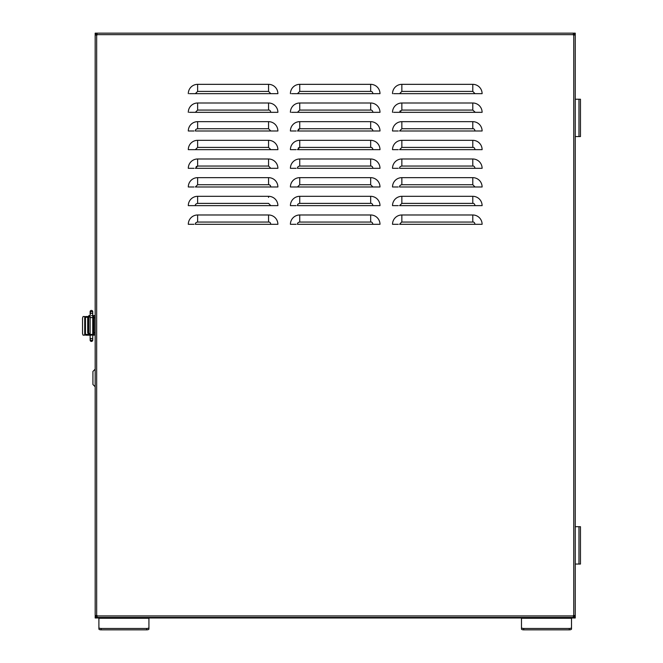 <?xml version="1.0" encoding="UTF-8"?>
<svg xmlns="http://www.w3.org/2000/svg" width="663" height="663" viewBox="0 0 663 663"><rect width="100%" height="100%" fill="white"/><g stroke="black" fill="none" stroke-linecap="round" stroke-linejoin="round"><path stroke-width="0.99" d="M575.244 331.409L575.244 319.16M296.949 186.983L290.411 186.983A9.332 9.332 0 0 1 299.742 177.651L370.667 177.651A9.332 9.332 0 0 1 379.998 186.983L297.48 186.983L299.742 184.72L370.667 184.72L370.667 177.651L299.742 177.651L299.742 184.72M194.731 149.656L277.888 149.656A9.332 9.332 0 0 0 268.556 140.324L197.632 140.324L197.632 147.401L268.556 147.401L268.556 140.324A9.332 9.332 0 0 1 277.888 149.656A9.332 9.332 0 0 0 268.556 140.324M393.64 112.329L482.109 112.329A9.332 9.332 0 0 0 472.785 102.997L401.853 102.997L401.853 110.075L404.206 110.075M291.529 112.329L379.998 112.329A9.332 9.332 0 0 0 370.667 102.997L299.742 102.997L299.742 110.075L370.667 110.075L370.667 102.997A9.332 9.332 0 0 1 379.998 112.329A9.332 9.332 0 0 0 370.667 102.997L370.667 102.997M189.419 112.329L277.888 112.329A9.332 9.332 0 0 0 268.556 102.997L197.632 102.997L197.632 110.075L268.556 110.075L268.556 102.997A9.332 9.332 0 0 1 277.888 112.329A9.332 9.332 0 0 0 268.556 102.997M393.64 93.665L482.109 93.665A9.332 9.332 0 0 0 472.785 84.342L401.853 84.342L401.853 91.411L472.785 91.411L472.785 84.342A9.332 9.332 0 0 1 482.109 93.665A9.332 9.332 0 0 0 472.785 84.342M291.529 93.665L379.998 93.665A9.332 9.332 0 0 0 370.667 84.342L299.742 84.342L299.742 91.411L370.667 91.411L370.667 84.342A9.332 9.332 0 0 1 379.998 93.665A9.332 9.332 0 0 0 370.667 84.342L370.667 84.342M189.419 93.665L277.888 93.665A9.332 9.332 0 0 0 268.556 84.342L197.632 84.342L197.632 91.411L268.556 91.411L268.556 84.342A9.332 9.332 0 0 1 277.888 93.665A9.332 9.332 0 0 0 268.556 84.342M575.244 596.65L575.244 564.039L575.244 615.554L573.371 615.554L573.371 617.419L97.038 617.419L97.038 615.554L97.03 616.3L95.174 616.3L95.174 617.419L575.244 617.419L575.244 616.3L573.371 616.3M96.292 35.015L95.174 34.642L95.174 615.554L97.038 615.554M95.174 615.554L96.292 615.554M574.117 35.015L575.244 34.269L573.371 34.269M96.292 34.841L97.03 34.841L97.03 34.269L95.174 34.269L95.174 33.15L97.038 33.15L97.038 35.015L95.174 35.015L95.165 104.456M574.117 615.554L575.244 616.3M194.019 205.638L277.888 205.638A9.332 9.332 0 0 0 268.556 196.314L197.632 196.314A9.332 9.332 0 0 0 188.3 205.638L195.37 205.638C195.171 204.536 195.925 203.79 197.632 203.384L268.556 203.384L270.819 205.638M575.244 615.927L575.244 33.15L573.371 33.15L573.371 35.015L575.244 35.015L575.244 99.235L575.244 53.952M296.154 205.638L290.411 205.638A9.332 9.332 0 0 1 299.742 196.314L299.742 203.384L370.667 203.384L370.667 196.314A9.332 9.332 0 0 1 379.998 205.638L297.48 205.638C297.389 204.411 298.143 203.665 299.742 203.384M398.264 205.638L392.521 205.638A9.332 9.332 0 0 1 401.853 196.314L401.853 203.384L472.785 203.384L472.785 196.314A9.332 9.332 0 0 1 482.109 205.638L399.59 205.638L401.853 203.384M194.044 224.309L188.3 224.309A9.332 9.332 0 0 1 197.632 214.978L197.632 222.055L268.556 222.055L268.556 214.978A9.332 9.332 0 0 1 277.888 224.309L195.37 224.309C195.278 223.083 196.033 222.329 197.632 222.055M296.154 224.309L290.411 224.309A9.332 9.332 0 0 1 299.742 214.978L299.742 222.055L370.667 222.055L370.667 214.978A9.332 9.332 0 0 1 379.998 224.309L297.48 224.309C297.389 223.083 298.143 222.329 299.742 222.055M398.264 224.309L392.521 224.309A9.332 9.332 0 0 1 401.853 214.978L401.853 222.055L472.785 222.055L472.785 214.978A9.332 9.332 0 0 1 482.109 224.309L399.59 224.309L401.587 222.064M398.264 186.983L392.521 186.983A9.332 9.332 0 0 1 401.853 177.651L472.785 177.651A9.332 9.332 0 0 1 482.109 186.983L399.59 186.983C399.499 185.756 400.253 185.002 401.853 184.72L472.785 184.72L472.785 177.651L401.853 177.651L401.853 184.72M194.044 186.983L188.3 186.983A9.332 9.332 0 0 1 197.632 177.651L268.556 177.651A9.332 9.332 0 0 1 277.888 186.983L195.37 186.983L197.632 184.72L199.638 184.72M398.264 168.319L392.521 168.319A9.332 9.332 0 0 1 401.853 158.987L472.785 158.987A9.332 9.332 0 0 1 482.109 168.319L399.59 168.319C399.499 167.093 400.253 166.338 401.853 166.057L472.785 166.057L472.785 158.987L401.853 158.987L401.853 166.057M296.154 168.319L290.411 168.319A9.332 9.332 0 0 1 299.742 158.987L370.667 158.987A9.332 9.332 0 0 1 379.998 168.319L297.48 168.319C297.389 167.093 298.143 166.338 299.742 166.057L370.667 166.057L370.667 158.987L299.742 158.987L299.742 166.057M194.044 168.319L188.3 168.319A9.332 9.332 0 0 1 197.632 158.987L268.556 158.987A9.332 9.332 0 0 1 277.888 168.319L195.37 168.319L197.632 166.057L268.556 166.057L268.556 158.987L197.632 158.987L197.632 166.057L196.149 166.612M398.264 149.656L392.521 149.656A9.332 9.332 0 0 1 401.853 140.324L401.853 147.401L472.785 147.401L472.785 140.324A9.332 9.332 0 0 1 482.109 149.656L399.59 149.656L401.853 147.401M296.154 149.656L290.411 149.656A9.332 9.332 0 0 1 299.742 140.324L299.742 147.401L370.667 147.401L370.667 140.324A9.332 9.332 0 0 1 379.998 149.656L297.48 149.656L299.742 147.401L298.259 147.957M197.632 140.324A9.332 9.332 0 0 0 188.3 149.656A9.332 9.332 0 0 1 197.632 140.324A9.332 9.332 0 0 0 188.3 149.656L195.37 149.656L197.632 147.401M398.264 130.992L392.521 130.992A9.332 9.332 0 0 1 401.853 121.661L472.785 121.661A9.332 9.332 0 0 1 482.109 130.992L399.59 130.992L401.853 128.738L472.785 128.738L472.785 121.661L401.853 121.661L401.853 128.738M296.154 130.992L290.411 130.992A9.332 9.332 0 0 1 299.742 121.661L370.667 121.661A9.332 9.332 0 0 1 379.998 130.992L297.48 130.992L299.742 128.738L302.046 128.738M194.044 130.992L188.3 130.992A9.332 9.332 0 0 1 197.632 121.661L268.556 121.661A9.332 9.332 0 0 1 277.888 130.992L195.37 130.992C195.278 129.766 196.033 129.012 197.632 128.738L268.556 128.738L268.556 121.661L197.632 121.661L197.632 128.738M291.529 186.983L290.411 186.983A9.332 9.332 0 0 1 299.742 177.651A9.332 9.332 0 0 0 290.411 186.983M573.371 33.15L97.038 33.15L573.371 33.15M370.667 196.314A9.332 9.332 0 0 1 379.998 205.638A9.332 9.332 0 0 0 370.667 196.314L299.742 196.314A9.332 9.332 0 0 0 290.411 205.638A9.332 9.332 0 0 1 299.742 196.314M472.785 196.314A9.332 9.332 0 0 1 482.109 205.638A9.332 9.332 0 0 0 472.785 196.314L401.853 196.314A9.332 9.332 0 0 0 392.521 205.638A9.332 9.332 0 0 1 401.853 196.314M268.556 214.978A9.332 9.332 0 0 1 277.888 224.309A9.332 9.332 0 0 0 268.556 214.978L197.632 214.978A9.332 9.332 0 0 0 188.3 224.309A9.332 9.332 0 0 1 197.632 214.978M370.667 214.978A9.332 9.332 0 0 1 379.998 224.309A9.332 9.332 0 0 0 370.667 214.978L299.742 214.978A9.332 9.332 0 0 0 290.411 224.309A9.332 9.332 0 0 1 299.742 214.978M472.785 214.978A9.332 9.332 0 0 1 482.109 224.309A9.332 9.332 0 0 0 472.785 214.978L401.853 214.978A9.332 9.332 0 0 0 392.521 224.309A9.332 9.332 0 0 1 401.853 214.978M268.556 177.651L197.632 177.651L197.632 184.72L268.556 184.72L268.556 177.651A9.332 9.332 0 0 1 277.888 186.983A9.332 9.332 0 0 0 268.556 177.651L268.556 177.651M472.785 140.324A9.332 9.332 0 0 1 482.109 149.656A9.332 9.332 0 0 0 472.785 140.324L401.853 140.324A9.332 9.332 0 0 0 392.521 149.656A9.332 9.332 0 0 1 401.853 140.324M370.667 140.324A9.332 9.332 0 0 1 379.998 149.656A9.332 9.332 0 0 0 370.667 140.324L299.742 140.324A9.332 9.332 0 0 0 290.411 149.656A9.332 9.332 0 0 1 299.742 140.324M370.667 121.661L299.742 121.661L299.742 128.738L370.667 128.738L370.667 121.661A9.332 9.332 0 0 1 379.998 130.992A9.332 9.332 0 0 0 370.667 121.661L370.667 121.661M268.556 196.314A9.332 9.332 0 0 1 277.888 205.638A9.332 9.332 0 0 0 268.556 196.314L268.556 197.433M188.3 205.638A9.332 9.332 0 0 1 197.632 196.314A9.332 9.332 0 0 0 188.3 205.638M392.521 186.983A9.332 9.332 0 0 1 401.853 177.651A9.332 9.332 0 0 0 392.521 186.983M472.785 177.651A9.332 9.332 0 0 1 482.109 186.983A9.332 9.332 0 0 0 472.785 177.651M370.667 177.651A9.332 9.332 0 0 1 379.998 186.983A9.332 9.332 0 0 0 370.667 177.651M188.3 186.983A9.332 9.332 0 0 1 197.632 177.651A9.332 9.332 0 0 0 188.3 186.983M392.521 168.319A9.332 9.332 0 0 1 401.853 158.987A9.332 9.332 0 0 0 392.521 168.319M472.785 158.987A9.332 9.332 0 0 1 482.109 168.319A9.332 9.332 0 0 0 472.785 158.987M290.411 168.319A9.332 9.332 0 0 1 299.742 158.987A9.332 9.332 0 0 0 290.411 168.319M370.667 158.987A9.332 9.332 0 0 1 379.998 168.319A9.332 9.332 0 0 0 370.667 158.987L370.667 158.987M188.3 168.319A9.332 9.332 0 0 1 197.632 158.987A9.332 9.332 0 0 0 188.3 168.319M268.556 158.987A9.332 9.332 0 0 1 277.888 168.319A9.332 9.332 0 0 0 268.556 158.987M392.521 130.992A9.332 9.332 0 0 1 401.853 121.661A9.332 9.332 0 0 0 392.521 130.992M472.785 121.661A9.332 9.332 0 0 1 482.109 130.992A9.332 9.332 0 0 0 472.785 121.661M290.411 130.992A9.332 9.332 0 0 1 299.742 121.661A9.332 9.332 0 0 0 290.411 130.992M188.3 130.992A9.332 9.332 0 0 1 197.632 121.661A9.332 9.332 0 0 0 188.3 130.992M268.556 121.661A9.332 9.332 0 0 1 277.888 130.992A9.332 9.332 0 0 0 268.556 121.661M392.521 112.329A9.332 9.332 0 0 1 401.853 102.997A9.332 9.332 0 0 0 392.521 112.329M472.785 102.997A9.332 9.332 0 0 1 482.109 112.329A9.332 9.332 0 0 0 472.785 102.997L472.785 110.075L475.023 112.072M290.411 112.329A9.332 9.332 0 0 1 299.742 102.997A9.332 9.332 0 0 0 290.411 112.329M188.3 112.329A9.332 9.332 0 0 1 197.632 102.997A9.332 9.332 0 0 0 188.3 112.329M392.521 93.665A9.332 9.332 0 0 1 401.853 84.342A9.332 9.332 0 0 0 392.521 93.665M290.411 93.665A9.332 9.332 0 0 1 299.742 84.342A9.332 9.332 0 0 0 290.411 93.665M188.3 93.665A9.332 9.332 0 0 1 197.632 84.342A9.332 9.332 0 0 0 188.3 93.665M93.524 315.58L94.047 315.58L94.047 334.989L93.524 334.989L93.524 315.58L91.436 315.58M95.165 558.818L95.165 334.989L94.047 334.989L95.174 334.989L95.165 369.2L92.928 371.437L92.928 384.507L95.165 386.744L95.165 531.933M90.127 315.58L88.875 315.58L87.707 317.817L87.707 332.751L88.875 334.989L90.127 334.989M94.047 315.58L95.174 315.58L95.165 131.34M91.436 334.989L93.524 334.989M89.895 315.58L88.701 317.817L88.701 332.751L89.895 334.989M95.165 554.334L95.165 536.417M95.165 126.857L95.165 108.939M95.165 315.58L95.165 35.031M95.174 33.722L95.165 34.841L95.165 33.722M575.244 321.704L575.244 328.873M95.165 617.991L95.165 616.872L95.165 617.991L575.244 617.991L575.244 617.419M573.371 34.841L574.117 34.841M564.039 617.419L564.039 617.991M563.26 617.991L563.26 617.419M107.149 617.419L107.149 617.991M106.362 617.419L106.362 617.991M94.411 334.989A1.492 1.492 0 0 1 93.674 335.188L92.737 335.188M86.207 317.27L87.731 317.27L86.207 317.27A0.746 0.746 0 0 0 85.461 318.016L85.461 333.696A0.746 0.746 0 0 0 86.207 334.442L88.063 334.442M91.436 335.188L86.207 335.188A1.492 1.492 0 0 1 84.715 333.696L84.715 318.016A1.492 1.492 0 0 1 86.207 316.524L87.897 316.524M85.461 334.989L83.09 335.188L82.535 333.696L82.535 318.016L83.09 316.524L84.715 316.524L84.715 318.016M84.715 316.524L85.461 316.723M84.715 333.696L84.715 335.188M92.663 339.68A1.309 1.309 -90.2 0 1 91.436 341.428A1.309 1.309 -90.2 0 1 90.127 340.119L90.127 340.119A1.309 1.309 -90.2 0 1 90.201 339.68M90.218 312.198A1.309 1.309 0 0 1 90.127 311.709L90.127 311.709A1.309 1.309 0 0 1 91.436 310.4A1.309 1.309 0 0 1 92.646 312.198M148.926 627.629L148.926 629.013A2.238 0.837 180 0 1 146.68 629.85L101.132 629.85A2.238 0.837 180 0 1 98.895 629.013L98.895 617.991L148.926 617.991L148.926 627.629A2.238 0.837 180 0 1 146.68 628.466L101.132 628.466A2.238 0.837 180 0 1 98.895 627.629M571.506 627.629L571.506 629.013A2.238 0.837 180 0 1 569.268 629.85L523.72 629.85A2.238 0.837 180 0 1 521.483 629.013L521.483 617.991L571.506 617.991L571.506 627.629A2.238 0.837 180 0 1 569.268 628.466L523.72 628.466A2.238 0.837 180 0 1 521.483 627.629M578.973 526.704L575.244 526.704L575.244 564.039L580.465 564.039L580.465 526.704L578.973 526.704L578.973 564.039M578.973 99.235L575.244 99.235L575.244 136.561L580.465 136.561L580.465 99.235L578.973 99.235L578.973 136.561M573.744 615.554L573.744 35.015M573.371 34.642L97.038 34.642M96.665 35.015L96.665 615.554M97.038 615.927L573.371 615.927M472.785 182.292L472.785 184.72L475.04 186.983M269.286 184.844L270.156 185.383M371.396 147.517L372.266 148.056M371.396 128.854L372.266 129.401M298.259 129.285L299.742 128.738M472.785 110.075L401.853 110.075L399.59 112.329L400.253 110.738M197.632 203.384L197.632 196.314M370.667 203.384C371.777 203.185 372.523 203.939 372.929 205.638M472.785 203.384C473.888 203.185 474.633 203.939 475.04 205.638M268.556 222.055C269.791 221.956 270.537 222.71 270.819 224.309M370.667 222.055C371.777 221.848 372.523 222.602 372.929 224.309M472.785 222.055C473.888 221.848 474.633 222.602 475.04 224.309M370.667 184.72L372.929 186.983M268.556 184.72C269.791 184.629 270.537 185.383 270.819 186.983M472.785 166.057C473.888 165.858 474.633 166.612 475.04 168.319M370.667 166.057C371.902 165.965 372.647 166.72 372.929 168.319M268.556 166.057L270.819 168.319M472.785 147.401C473.888 147.203 474.633 147.948 475.04 149.656M370.667 147.401C371.902 147.302 372.647 148.056 372.929 149.656M268.556 147.401L270.819 149.656M472.785 128.738C473.888 128.539 474.633 129.285 475.04 130.992M370.667 128.738C371.902 128.639 372.647 129.393 372.929 130.992M268.556 128.738L270.819 130.992M297.48 112.329L299.742 110.075M370.667 110.075C371.902 109.983 372.647 110.729 372.929 112.329M195.37 112.329L197.632 110.075M268.556 110.075C269.667 109.876 270.413 110.63 270.819 112.329M399.59 93.665L401.853 91.411M472.785 91.411L475.04 93.665M297.48 93.665L299.742 91.411M370.667 91.411C371.902 91.32 372.647 92.074 372.929 93.665M195.37 93.665L197.632 91.411M268.556 91.411L270.819 93.665M95.174 332.751L94.047 332.751M95.174 317.817L94.047 317.817M88.701 332.751L87.707 332.751M87.707 317.817L88.701 317.817M573.371 617.419L573.371 617.991M97.03 617.419L97.03 617.991M92.729 340.301L92.737 339.299A1.309 1.127 180 0 1 91.668 340.409A1.309 1.127 0 0 1 91.436 340.426A1.309 1.127 180 0 1 90.127 339.299L90.127 337.641L90.292 339.862M92.737 339.299L92.737 337.641A1.309 1.127 180 0 1 90.127 337.641L90.127 312.613A1.309 1.111 -0 0 1 92.737 312.613L92.455 311.925M92.737 337.641L92.737 334.417L90.127 334.417M92.737 334.417L92.737 317.577L90.127 317.577M92.737 317.577L92.737 314.411A1.309 1.111 180 0 0 91.676 313.317A1.309 1.111 -0 0 0 91.436 313.301A1.309 1.111 180 0 0 90.127 314.411M101.132 628.466L101.132 629.85M146.68 629.85L146.68 628.466M98.895 618.264L148.926 618.264M523.72 628.466L523.72 629.85M569.268 629.85L569.268 628.466M521.483 618.264L571.506 618.264M90.127 315.439L90.4 311.933M90.127 339.299L90.135 339.937M90.127 312.613L90.342 312M92.737 314.411L92.737 312.613"/></g></svg>
